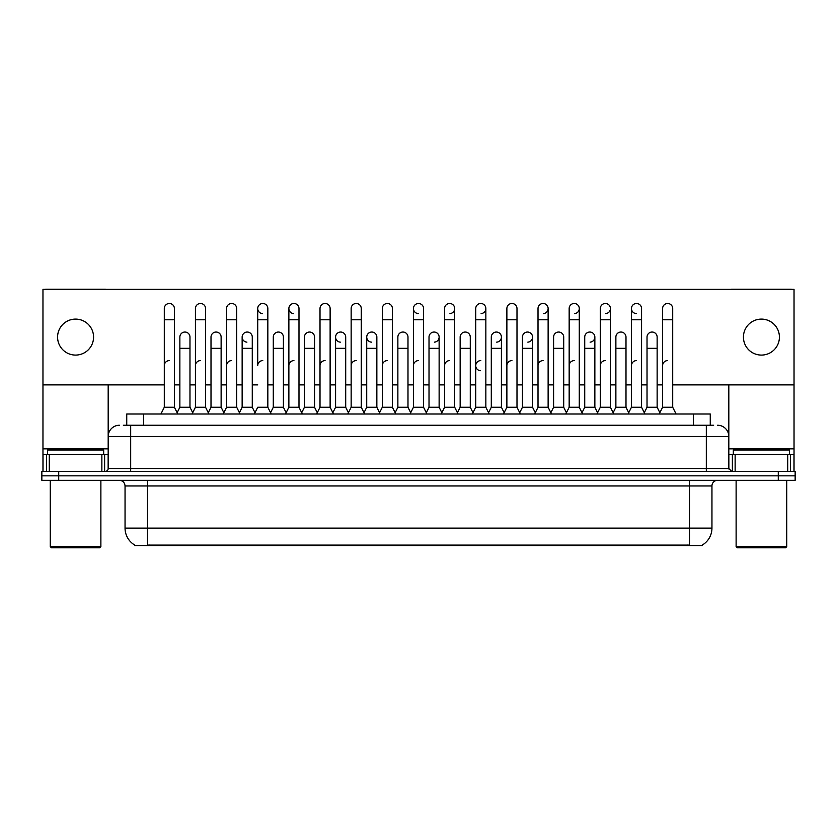 <?xml version="1.0" encoding="UTF-8"?>
<svg xmlns="http://www.w3.org/2000/svg" width="837" height="837" viewBox="0 0 837 837"><rect width="100%" height="100%" fill="white"/><g stroke="black" fill="none" stroke-linecap="round" stroke-linejoin="round"><path stroke-width="1.26" d="M126.743 425.248L126.743 414.001L710.257 414.001L710.257 425.248M702.389 544.992L702.389 545.546L134.611 545.546L134.611 544.992M134.778 545.096A19.68 19.68 0 0 1 125.048 528.126L147.532 528.126L147.532 545.096L689.468 545.096L689.468 528.126L711.952 528.126L711.952 485.962A5.618 5.618 0 0 1 717.571 480.333M125.048 528.126L125.048 485.962C124.713 482.541 122.84 480.668 119.429 480.333M702.222 545.096A19.68 19.68 0 0 0 711.952 528.126M795.15 480.333L795.15 475.845L41.85 475.845L41.85 480.333L58.716 480.333L58.716 475.845L41.85 475.845L41.85 471.346L58.716 471.346L58.716 475.845L795.15 475.845L795.15 480.333L58.716 480.333M123.625 425.248L713.637 425.248M123.363 425.248L130.677 425.248L130.677 436.485L108.182 436.485L108.182 468.532A2.814 2.814 0 0 1 105.378 471.346M119.429 425.248A11.247 11.247 0 0 0 108.182 436.485L108.182 384.884M717.571 425.248A11.247 11.247 0 0 1 728.818 436.485L728.818 468.532L731.622 471.346M795.15 471.346L795.15 475.845L795.15 471.346L58.716 471.346M160.913 414.001L164.293 407.253L174.41 407.253L177.779 414.001M174.41 407.253L174.41 308.539A5.064 5.064 0 0 0 169.346 303.486A5.064 5.064 0 0 1 169.67 303.496M164.293 407.253L164.293 319.786L174.41 319.786M164.293 319.786L164.293 308.539A5.064 5.064 0 0 1 169.346 303.486M177.13 412.714L179.861 407.253L189.978 407.253L192.709 412.714L195.429 407.253L205.557 407.253L208.926 414.001M189.978 407.253L189.978 337.102A5.064 5.064 0 0 0 185.239 332.048A5.064 5.064 0 0 1 189.978 337.102M179.861 407.253L179.861 348.338L189.978 348.338M179.861 348.338L179.861 337.102A5.064 5.064 0 0 1 185.239 332.048M164.293 365.654A5.064 5.064 0 0 1 169.346 360.601M240.073 414.001L236.693 407.253L226.576 407.253L223.856 412.714L221.125 407.253L211.008 407.253L208.277 412.714L205.557 407.253L205.557 319.786L195.429 319.786L195.429 407.253L192.06 414.001M195.429 319.786L195.429 308.539A5.064 5.064 0 0 1 200.807 303.496A5.064 5.064 0 0 1 205.557 308.539L205.557 319.786M254.992 412.714L252.272 407.253L242.144 407.253L239.424 412.714L236.693 407.253L236.693 319.786L226.576 319.786L226.576 407.253L223.207 414.001M226.576 319.786L226.576 308.539A5.064 5.064 0 0 1 231.954 303.496A5.064 5.064 0 0 1 236.693 308.539L236.693 319.786M254.343 414.001L257.723 407.253L267.84 407.253L271.209 414.001M267.84 407.253L267.84 308.539A5.064 5.064 0 0 0 262.776 303.486A5.064 5.064 0 0 0 257.723 308.382A5.064 5.064 0 0 0 262.462 313.593M262.776 360.601A5.064 5.064 0 0 0 257.723 365.654L257.723 319.786L267.84 319.786M257.723 319.786L257.723 308.539A5.064 5.064 0 0 1 263.1 303.496M285.49 414.001L288.87 407.253L298.987 407.253L302.356 414.001M298.987 407.253L298.987 308.539A5.064 5.064 0 0 0 293.923 303.486A5.064 5.064 0 0 0 288.87 308.382A5.064 5.064 0 0 0 293.609 313.593M270.571 412.714L273.291 407.253L283.408 407.253L286.139 412.714L288.87 407.253L288.87 319.786L298.987 319.786M288.87 319.786L288.87 308.539A5.064 5.064 0 0 1 294.237 303.496M221.125 407.253L221.125 337.102A5.064 5.064 0 0 0 216.385 332.048A5.064 5.064 0 0 1 221.125 337.102M211.008 407.253L211.008 348.338L221.125 348.338M211.008 348.338L211.008 337.102A5.064 5.064 0 0 1 216.385 332.048M252.272 407.253L252.272 337.102A5.064 5.064 0 0 0 247.522 332.048A5.064 5.064 0 0 1 252.272 337.102M242.144 407.253L242.144 348.338L252.272 348.338M242.144 348.338L242.144 337.102A5.064 5.064 0 0 1 247.522 332.048M283.408 407.253L283.408 337.102A5.064 5.064 0 0 0 278.669 332.048A5.064 5.064 0 0 1 283.408 337.102M273.291 407.253L273.291 348.338L283.408 348.338M273.291 348.338L273.291 337.102A5.064 5.064 0 0 1 278.669 332.048M195.429 365.654A5.064 5.064 0 0 1 200.493 360.601M236.693 407.253L236.693 365.654M226.576 407.253L226.576 365.654A5.064 5.064 0 0 1 231.64 360.601M288.87 407.253L288.87 365.654A5.064 5.064 0 0 1 293.923 360.601M320.006 365.654A5.064 5.064 0 0 1 325.07 360.601M347.784 414.001L351.153 407.253L361.27 407.253L361.27 365.654M351.153 365.654A5.064 5.064 0 0 1 356.217 360.601M382.3 365.654A5.064 5.064 0 0 1 387.353 360.601M426.933 414.001L423.564 407.253L413.436 407.253L413.436 365.654A5.064 5.064 0 0 1 418.5 360.601M472.999 412.714L470.279 407.253L460.151 407.253L457.431 412.714L454.7 407.253L444.583 407.253L441.863 412.714L439.132 407.253L439.132 337.102A5.064 5.064 0 0 1 434.393 342.145M444.583 365.654A5.064 5.064 0 0 1 449.647 360.601M475.73 365.654A5.064 5.064 0 0 1 480.783 360.601A5.064 5.064 0 0 0 475.73 365.497A5.064 5.064 0 0 0 480.469 370.707M503.497 414.001L506.877 407.253L516.994 407.253L516.994 365.654M506.877 365.654A5.064 5.064 0 0 1 511.93 360.601M543.077 360.601A5.064 5.064 0 0 0 538.013 365.654L538.013 407.253L548.13 407.253L550.861 412.714L553.592 407.253L563.709 407.253L566.429 412.714L569.16 407.253L579.277 407.253L582.008 412.714L584.728 407.253L594.856 407.253L597.576 412.714L600.307 407.253L610.424 407.253L613.144 412.714L615.875 407.253L625.992 407.253L628.723 412.714L631.443 407.253L641.571 407.253L644.291 412.714L647.022 407.253L657.139 407.253L659.87 412.714L662.59 407.253L672.707 407.253L676.087 414.001L672.707 407.253L672.707 308.539A5.064 5.064 0 0 0 667.654 303.486A5.064 5.064 0 0 1 667.968 303.496M569.16 365.654A5.064 5.064 0 0 1 574.224 360.601M600.307 365.654A5.064 5.064 0 0 1 605.36 360.601M631.443 365.654A5.064 5.064 0 0 1 636.507 360.601M662.59 365.654A5.064 5.064 0 0 1 667.654 360.601M101.863 471.346L101.863 454.481L49.299 454.481L49.299 471.346M106.163 289.32A2.814 2.814 0 0 0 105.378 289.204L45.784 289.204A2.814 2.814 0 0 0 44.999 289.32M672.707 384.884L794.031 384.884L794.031 289.32L42.969 289.32L42.969 454.481L49.299 454.481M101.863 454.481L108.182 454.481M42.969 471.346L42.969 454.481M787.701 471.346L787.701 454.481L735.137 454.481L735.137 471.346M794.031 471.346L794.031 454.481L794.031 471.346M792.001 289.32A2.814 2.814 0 0 0 791.216 289.204L731.622 289.204A2.814 2.814 0 0 0 730.837 289.32M728.818 384.884L728.818 436.485L706.323 436.485L706.323 468.532L728.818 468.532M794.031 384.884L794.031 454.481L790.473 454.481L790.473 471.346M728.818 454.481L735.137 454.481M787.701 454.481L790.473 454.481M103.683 454.481L103.683 449.982L47.468 449.982L47.468 454.481M50.283 480.333L50.283 546.676L100.879 546.676L100.879 480.333M100.879 546.676L99.749 547.796L51.402 547.796L50.283 546.676M789.532 454.481L789.532 449.982L733.317 449.982L733.317 454.481M736.121 480.333L736.121 546.676L786.717 546.676L786.717 480.333M786.717 546.676L785.598 547.796L737.251 547.796L736.121 546.676M628.074 414.001L631.443 407.253L631.443 308.539A5.064 5.064 0 0 1 636.507 303.486A5.064 5.064 0 0 0 631.454 308.382A5.064 5.064 0 0 0 636.193 313.593M410.067 414.001L413.436 407.253L413.436 308.539A5.064 5.064 0 0 1 418.5 303.486A5.064 5.064 0 0 0 413.447 308.382A5.064 5.064 0 0 0 418.186 313.593M379.569 412.714L376.849 407.253L366.721 407.253L366.721 337.102A5.064 5.064 0 0 1 371.785 332.038A5.064 5.064 0 0 0 366.732 336.945A5.064 5.064 0 0 0 371.471 342.145M348.422 412.714L345.702 407.253L335.585 407.253L335.585 337.102A5.064 5.064 0 0 1 340.638 332.038A5.064 5.064 0 0 0 335.585 336.945A5.064 5.064 0 0 0 340.324 342.145M247.208 332.038A5.064 5.064 0 0 0 242.155 336.945A5.064 5.064 0 0 0 246.894 342.145M761.419 319.106A17.985 17.985 0 0 0 743.434 337.102A17.985 17.985 0 0 0 761.419 355.087A17.985 17.985 0 0 0 779.414 337.102A17.985 17.985 0 0 0 761.419 319.106M75.581 319.106A17.985 17.985 0 0 0 57.586 337.102A17.985 17.985 0 0 0 75.581 355.087A17.985 17.985 0 0 0 93.566 337.102A17.985 17.985 0 0 0 75.581 319.106M574.538 313.593A5.064 5.064 0 0 0 579.277 308.539A5.064 5.064 0 0 0 574.224 303.486A5.064 5.064 0 0 1 574.538 303.496M496.676 342.145A5.064 5.064 0 0 0 501.415 337.102A5.064 5.064 0 0 0 496.676 332.048A5.064 5.064 0 0 1 501.415 337.102L501.415 407.253L504.146 412.714M543.391 313.593A5.064 5.064 0 0 0 548.13 308.539A5.064 5.064 0 0 0 543.077 303.486A5.064 5.064 0 0 1 543.391 303.496M481.108 313.593A5.064 5.064 0 0 0 485.847 308.539A5.064 5.064 0 0 0 480.783 303.486A5.064 5.064 0 0 1 481.108 303.496M42.969 384.884L164.293 384.884M174.41 384.884L179.861 384.884M189.978 384.884L195.429 384.884M205.557 384.884L211.008 384.884M221.125 384.884L226.576 384.884M236.693 384.884L242.144 384.884M252.272 384.884L257.723 384.884M267.84 384.884L273.291 384.884M283.408 384.884L288.87 384.884M298.987 384.884L304.438 384.884M314.555 384.884L320.006 384.884M330.123 384.884L335.585 384.884M345.702 384.884L351.153 384.884M361.27 384.884L366.721 384.884M376.849 384.884L382.3 384.884M392.417 384.884L397.868 384.884M407.985 384.884L413.436 384.884M423.564 384.884L429.015 384.884M439.132 384.884L444.583 384.884M454.7 384.884L460.151 384.884M470.279 384.884L475.73 384.884M485.847 384.884L491.298 384.884M501.415 384.884L506.877 384.884M516.994 384.884L522.445 384.884M532.562 384.884L538.013 384.884M548.13 384.884L553.592 384.884M563.709 384.884L569.16 384.884M579.277 384.884L584.728 384.884M594.856 384.884L600.307 384.884M610.424 384.884L615.875 384.884M625.992 384.884L631.443 384.884M641.571 384.884L647.022 384.884M657.139 384.884L662.59 384.884M449.961 313.593A5.064 5.064 0 0 0 454.7 308.539A5.064 5.064 0 0 0 449.647 303.486A5.064 5.064 0 0 1 449.961 303.496M527.823 342.145A5.064 5.064 0 0 0 532.562 337.102A5.064 5.064 0 0 0 527.823 332.048A5.064 5.064 0 0 1 532.562 337.102L532.562 407.253L535.293 412.714M605.685 313.593A5.064 5.064 0 0 0 610.424 308.539A5.064 5.064 0 0 0 605.36 303.486A5.064 5.064 0 0 1 605.685 303.496M590.106 342.145A5.064 5.064 0 0 0 594.856 337.102A5.064 5.064 0 0 0 590.106 332.048A5.064 5.064 0 0 1 594.856 337.102L594.856 407.253M316.637 414.001L320.006 407.253L330.123 407.253L333.503 414.001M330.123 407.253L330.123 308.539A5.064 5.064 0 0 0 325.07 303.486A5.064 5.064 0 0 1 325.384 303.496M320.006 407.253L320.006 319.786L330.123 319.786M320.006 319.786L320.006 308.539A5.064 5.064 0 0 1 325.07 303.486M351.153 407.253L351.153 319.786L361.27 319.786L361.27 407.253L364.65 414.001M351.153 319.786L351.153 308.539A5.064 5.064 0 0 1 356.531 303.496A5.064 5.064 0 0 1 361.27 308.539L361.27 319.786M378.92 414.001L382.3 407.253L392.417 407.253L395.786 414.001M392.417 407.253L392.417 308.539A5.064 5.064 0 0 0 387.353 303.486A5.064 5.064 0 0 1 387.677 303.496M382.3 407.253L382.3 319.786L392.417 319.786M382.3 319.786L382.3 308.539A5.064 5.064 0 0 1 387.353 303.486M301.707 412.714L304.438 407.253L314.555 407.253L317.286 412.714M314.555 407.253L314.555 337.102A5.064 5.064 0 0 0 309.816 332.048A5.064 5.064 0 0 1 314.555 337.102M304.438 407.253L304.438 348.338L314.555 348.338M304.438 348.338L304.438 337.102A5.064 5.064 0 0 1 309.816 332.048M335.585 407.253L332.854 412.714M345.702 407.253L345.702 337.102A5.064 5.064 0 0 0 340.962 332.048A5.064 5.064 0 0 1 345.702 337.102M366.721 407.253L364.001 412.714M376.849 407.253L376.849 337.102A5.064 5.064 0 0 0 372.099 332.048A5.064 5.064 0 0 1 376.849 337.102M423.564 407.253L423.564 308.539A5.064 5.064 0 0 0 418.5 303.486A5.064 5.064 0 0 1 418.814 303.496M458.08 414.001L454.7 407.253L454.7 319.786L444.583 319.786L444.583 407.253L441.214 414.001M444.583 319.786L444.583 308.539A5.064 5.064 0 0 1 449.647 303.486M472.35 414.001L475.73 407.253L485.847 407.253L489.216 414.001M485.847 407.253L485.847 308.539M475.73 407.253L475.73 319.786L485.847 319.786M475.73 319.786L475.73 308.539A5.064 5.064 0 0 1 480.783 303.486M506.877 407.253L506.877 319.786L516.994 319.786L516.994 407.253L520.363 414.001M506.877 319.786L506.877 308.539A5.064 5.064 0 0 1 512.254 303.496A5.064 5.064 0 0 1 516.994 308.539L516.994 319.786M551.51 414.001L548.13 407.253L548.13 319.786L538.013 319.786L538.013 407.253L534.644 414.001M538.013 319.786L538.013 308.539A5.064 5.064 0 0 1 543.077 303.486M395.137 412.714L397.868 407.253L407.985 407.253L410.716 412.714M407.985 407.253L407.985 337.102A5.064 5.064 0 0 0 403.246 332.048A5.064 5.064 0 0 1 407.985 337.102M397.868 407.253L397.868 348.338L407.985 348.338M397.868 348.338L397.868 337.102A5.064 5.064 0 0 1 403.246 332.048M426.284 412.714L429.015 407.253L439.132 407.253M429.015 407.253L429.015 348.338L439.132 348.338M429.015 348.338L429.015 337.102A5.064 5.064 0 0 1 434.393 332.048A5.064 5.064 0 0 1 439.132 337.102A5.064 5.064 0 0 0 434.393 332.048M470.279 407.253L470.279 337.102A5.064 5.064 0 0 0 465.529 332.048A5.064 5.064 0 0 1 470.279 337.102M460.151 407.253L460.151 348.338L470.279 348.338M460.151 348.338L460.151 337.102A5.064 5.064 0 0 1 465.529 332.048M488.578 412.714L491.298 407.253L501.415 407.253M491.298 407.253L491.298 348.338L501.415 348.338M491.298 348.338L491.298 337.102A5.064 5.064 0 0 1 496.676 332.048M519.714 412.714L522.445 407.253L532.562 407.253M522.445 407.253L522.445 348.338L532.562 348.338M522.445 348.338L522.445 337.102A5.064 5.064 0 0 1 527.823 332.048M582.657 414.001L579.277 407.253L579.277 319.786L569.16 319.786L569.16 407.253L565.791 414.001M569.16 319.786L569.16 308.539A5.064 5.064 0 0 1 574.224 303.486M613.793 414.001L610.424 407.253L610.424 319.786L600.307 319.786L600.307 407.253L596.927 414.001M600.307 319.786L600.307 308.539A5.064 5.064 0 0 1 605.36 303.486M631.443 319.786L641.571 319.786L641.571 407.253L644.94 414.001M636.821 303.496A5.064 5.064 0 0 0 636.507 303.486A5.064 5.064 0 0 1 641.571 308.539L641.571 319.786M672.707 319.786L662.59 319.786L662.59 407.253L659.221 414.001M662.59 319.786L662.59 308.539A5.064 5.064 0 0 1 667.654 303.486M563.709 407.253L563.709 337.102A5.064 5.064 0 0 0 558.97 332.048A5.064 5.064 0 0 1 563.709 337.102M553.592 407.253L553.592 348.338L563.709 348.338M553.592 348.338L553.592 337.102A5.064 5.064 0 0 1 558.97 332.048M584.728 407.253L584.728 348.338L594.856 348.338M584.728 348.338L584.728 337.102A5.064 5.064 0 0 1 590.106 332.048M625.992 407.253L625.992 337.102A5.064 5.064 0 0 0 621.253 332.048A5.064 5.064 0 0 1 625.992 337.102M615.875 407.253L615.875 348.338L625.992 348.338M615.875 348.338L615.875 337.102A5.064 5.064 0 0 1 621.253 332.048M657.139 407.253L657.139 337.102A5.064 5.064 0 0 0 652.4 332.048A5.064 5.064 0 0 1 657.139 337.102M647.022 407.253L647.022 348.338L657.139 348.338M647.022 348.338L647.022 337.102A5.064 5.064 0 0 1 652.4 332.048M687.219 545.546L687.219 544.992M149.781 545.546L149.781 544.992M143.608 425.248L143.608 414.001M693.392 425.248L693.392 414.001M689.468 480.333L689.468 485.962L125.048 485.962M711.952 485.962L689.468 485.962L689.468 528.126L147.532 528.126L147.532 480.333M778.284 480.333L778.284 471.346M130.677 471.346L130.677 468.532L706.323 468.532L706.323 471.346M108.182 468.532L130.677 468.532L130.677 436.485L706.323 436.485L706.323 425.248M108.182 448.852L42.969 448.852M108.14 469.023L108.14 454.481M104.625 454.481L104.625 471.346M43.022 454.481L43.022 471.346M46.527 471.346L46.527 454.481M794.031 448.852L728.818 448.852M793.978 471.346L793.978 454.481M728.86 454.481L728.86 469.023M732.375 471.346L732.375 454.481M335.585 348.338L345.702 348.338M366.721 348.338L376.849 348.338M413.436 319.786L423.564 319.786M454.7 319.786L454.7 308.539M548.13 319.786L548.13 308.539M579.277 319.786L579.277 308.539M610.424 319.786L610.424 308.539"/></g></svg>
